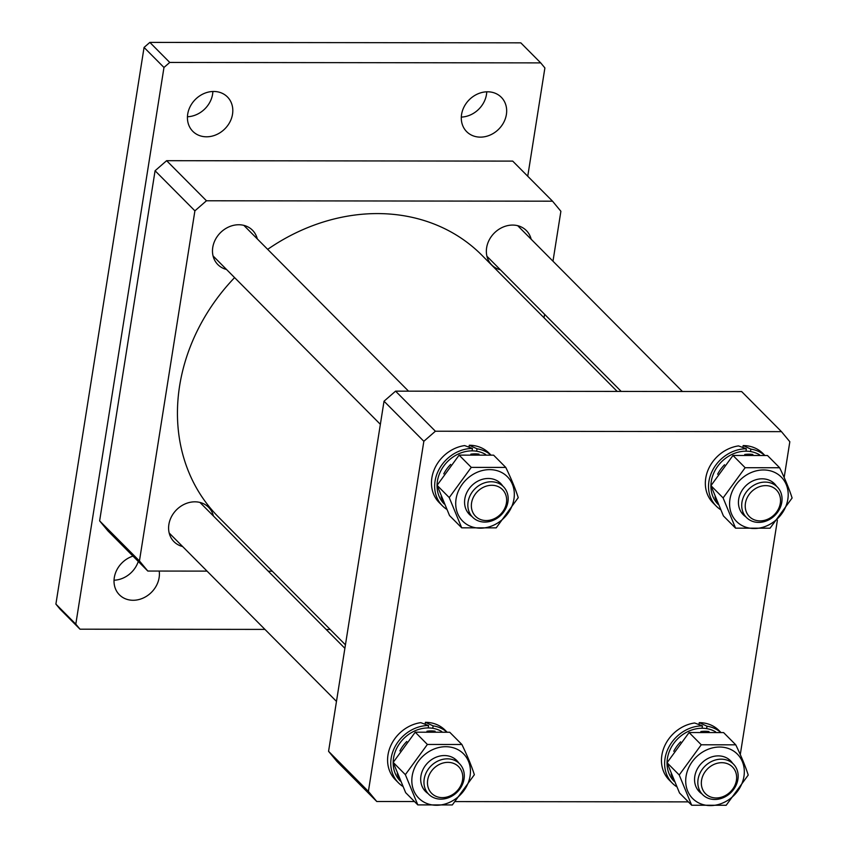 <?xml version="1.0" encoding="UTF-8"?>
<svg xmlns="http://www.w3.org/2000/svg" width="848" height="848" viewBox="0 0 848 848"><rect width="100%" height="100%" fill="white"/><g stroke="black" fill="none" stroke-linecap="round" stroke-linejoin="round"><path stroke-width="1.27" d="M617.174 391.416L481.897 255.248A185.691 158.502 135.2 0 0 267.671 249.354M234.599 277.603A185.691 158.502 135.2 0 0 188.807 472.209A185.691 158.502 135.2 0 0 218.434 516.994L345.443 644.84M414.481 801.54L376.756 801.498L336.932 761.419L328.568 751.328L384.027 401.21L395.581 391.151L741.65 391.564L781.464 431.643L435.395 431.229L423.841 441.289L384.027 401.21M395.581 391.151L435.395 431.229M781.464 431.643L789.827 441.734L784.167 477.488M777.393 520.227L740.283 754.561M688.353 801.879L455.535 801.593M328.568 751.328L368.392 791.417L423.841 441.289M368.392 791.417L376.756 801.498M531.155 239.231A24.401 20.829 135.2 0 0 526.354 230.55A24.401 20.829 135.2 0 0 502.938 227.137A24.401 20.829 135.2 0 0 486.635 247.722A24.401 20.829 135.2 0 0 491.734 264.936A24.401 20.829 135.2 0 0 500.384 269.802M257.283 238.892A24.401 20.829 135.2 0 0 252.481 230.221A24.401 20.829 135.2 0 0 229.077 226.808A24.401 20.829 135.2 0 0 212.763 247.383A24.401 20.829 135.2 0 0 217.862 264.608A24.401 20.829 135.2 0 0 226.511 269.463M213.399 515.976A24.401 20.829 135.2 0 0 208.597 507.295A24.401 20.829 135.2 0 0 185.193 503.882A24.401 20.829 135.2 0 0 168.879 524.456A24.401 20.829 135.2 0 0 173.978 541.681A24.401 20.829 135.2 0 0 182.627 546.536M147.806 571.043L107.993 530.965L99.629 520.873L139.443 560.952L147.806 571.043L207.039 571.117M552.981 261.205L560.888 211.279L552.525 201.188L206.456 200.775L194.902 210.834L155.078 170.755L99.629 520.873M155.078 170.755L166.632 160.685L206.456 200.775M552.525 201.188L512.711 161.109L166.632 160.685M268.254 571.192L272.282 571.192M544.024 317.777L544.575 314.279M194.902 210.834L139.443 560.952M132.977 556.108A24.401 20.829 135.2 0 0 115.402 573.248A24.401 20.829 135.2 0 0 119.398 594.798A24.401 20.829 135.2 0 0 133.125 600.278A24.401 20.829 135.2 0 0 159.201 571.054M114.035 580.223A24.401 20.829 135.2 0 0 138.277 561.45M480.392 137.132A24.401 20.829 135.2 0 0 503.754 122.356A24.401 20.829 135.2 0 0 501.295 97.276A24.401 20.829 135.2 0 0 487.579 91.796A24.401 20.829 135.2 0 0 464.216 106.572A24.401 20.829 135.2 0 0 466.676 131.663A24.401 20.829 135.2 0 0 480.392 137.132M461.312 117.088A24.401 20.829 135.2 0 0 486.752 91.817M206.53 136.804A24.401 20.829 135.2 0 0 229.893 122.027A24.401 20.829 135.2 0 0 227.423 96.937A24.401 20.829 135.2 0 0 213.707 91.467A24.401 20.829 135.2 0 0 190.344 106.244A24.401 20.829 135.2 0 0 192.814 131.334A24.401 20.829 135.2 0 0 206.53 136.804M187.44 116.748A24.401 20.829 135.2 0 0 212.88 91.478M527.742 176.246L544.893 67.935L540.717 62.89L169.748 62.445L163.971 67.469L75.801 624.139L79.988 629.184L264.958 629.407M326.162 629.481L330.19 629.492M79.988 629.184L60.07 609.15L55.894 604.105L75.801 624.139M163.971 67.469L144.065 47.435L55.894 604.105M144.065 47.435L149.842 42.4L169.748 62.445M540.717 62.89L520.81 42.845L149.842 42.4M731.559 766.126A18.974 16.197 135.2 0 0 706.596 769.867A18.974 16.197 135.2 0 0 706.416 794.523A18.974 16.197 135.2 0 0 731.379 790.781A18.974 16.197 135.2 0 0 731.559 766.126M703.628 795.551A21.688 18.508 -44.8 0 1 702.61 794.608A21.688 18.508 -44.8 0 1 704.381 766.772A21.688 18.508 -44.8 0 1 732.354 763.105A21.688 18.508 -44.8 0 1 733.382 764.037A21.688 18.508 -44.8 0 1 731.601 791.873A21.688 18.508 -44.8 0 1 703.628 795.551M453.934 793.696A18.974 16.197 135.2 0 0 460.411 768.892A18.974 16.197 135.2 0 0 436.296 766.295A18.974 16.197 135.2 0 0 429.83 791.089A18.974 16.197 135.2 0 0 453.934 793.696M434.049 763.338A21.688 18.508 -44.8 0 1 459.51 763.709A21.688 18.508 -44.8 0 1 454.199 794.65A21.688 18.508 -44.8 0 1 428.738 794.279A21.688 18.508 -44.8 0 1 434.049 763.338M492.147 519.559A18.974 16.197 135.2 0 0 506.373 497.087A18.974 16.197 135.2 0 0 485.851 486.275A18.974 16.197 135.2 0 0 471.636 508.747A18.974 16.197 135.2 0 0 492.147 519.559M484.409 482.894A21.688 18.508 -44.8 0 1 503.394 486.635A21.688 18.508 -44.8 0 1 506.998 505.652A21.688 18.508 -44.8 0 1 491.607 520.937A21.688 18.508 -44.8 0 1 472.622 517.195A21.688 18.508 -44.8 0 1 469.018 498.179A21.688 18.508 -44.8 0 1 484.409 482.894M763.825 485.713A18.974 16.197 135.2 0 0 745.244 505.069A18.974 16.197 135.2 0 0 761.917 520.789A18.974 16.197 135.2 0 0 780.499 501.433A18.974 16.197 135.2 0 0 763.825 485.713M760.783 522.294A21.688 18.508 -44.8 0 1 746.494 517.534A21.688 18.508 -44.8 0 1 743.813 496.228A21.688 18.508 -44.8 0 1 762.967 482.205A21.688 18.508 -44.8 0 1 777.266 486.964A21.688 18.508 -44.8 0 1 779.948 508.259A21.688 18.508 -44.8 0 1 760.783 522.294M716.263 506.15A35.107 29.966 135.2 0 1 708.928 481.367A35.107 29.966 135.2 0 1 746.335 448.783L738.502 445.91A35.107 29.966 135.2 0 0 705.748 478.166A35.107 29.966 135.2 0 0 713.083 502.938L716.263 506.15A35.107 29.966 135.2 0 0 720.397 509.521M764.631 455.217L762.893 453.457A35.107 29.966 135.2 0 0 743.155 445.582L750.883 449.122L750.501 451.549M764.493 455.206A35.107 29.966 135.2 0 0 750.883 449.122M743.155 445.582L742.859 447.426M746.335 448.783L745.964 451.178M759.522 454.793A32.531 27.761 135.2 0 0 711.292 481.367A32.531 27.761 135.2 0 0 718.055 504.295M752.876 454.464A32.531 27.761 135.2 0 0 744.735 454.475M724.542 464.757A32.531 27.761 135.2 0 0 717.641 474.202M715.012 497.002A32.531 27.761 135.2 0 0 716.973 501.783M745.71 516.739A21.995 18.773 -44.8 0 1 738.693 499.218A21.995 18.773 -44.8 0 1 755.049 480.021A21.995 18.773 -44.8 0 1 776.471 486.169M729.948 499.207A31.514 26.903 -44.8 0 1 763.529 469.962A31.514 26.903 -44.8 0 1 787.834 499.281A31.514 26.903 -44.8 0 1 754.254 528.527A31.514 26.903 -44.8 0 1 729.948 499.207M792.106 497.999C789.361 489.349 785.206 479.268 779.641 467.746L745.148 467.704L723.111 497.914L735.566 528.156L770.069 528.198L792.106 497.999M735.566 528.156L723.408 515.913L710.942 485.66L732.979 455.461L767.472 455.503L779.641 467.746M710.942 485.66L723.111 497.914M732.979 455.461L745.148 467.704M672.379 783.223A35.107 29.966 135.2 0 1 665.044 758.441A35.107 29.966 135.2 0 1 702.451 725.867L694.618 722.984A35.107 29.966 135.2 0 0 661.864 755.239A35.107 29.966 135.2 0 0 669.199 780.022L672.379 783.223A35.107 29.966 135.2 0 0 676.513 786.594M720.747 732.29L719.009 730.531A35.107 29.966 135.2 0 0 699.271 722.655L706.999 726.206L706.617 728.623M720.609 732.28A35.107 29.966 135.2 0 0 706.999 726.206M699.271 722.655L698.975 724.499M702.451 725.867L702.07 728.252M442.402 505.821A35.107 29.966 135.2 0 1 435.066 481.039A35.107 29.966 135.2 0 1 472.474 448.454L464.63 445.582A35.107 29.966 135.2 0 0 431.876 477.827A35.107 29.966 135.2 0 0 439.211 502.61L442.402 505.821A35.107 29.966 135.2 0 0 446.525 509.192M490.769 454.878L489.02 453.129A35.107 29.966 135.2 0 0 469.283 445.253L477.021 448.793L476.629 451.21M490.621 454.867A35.107 29.966 135.2 0 0 477.021 448.793M469.283 445.253L468.997 447.087M472.474 448.454L472.092 450.85M398.518 782.895A35.107 29.966 135.2 0 1 391.172 758.112A35.107 29.966 135.2 0 1 428.59 725.528L420.746 722.655A35.107 29.966 135.2 0 0 387.992 754.9A35.107 29.966 135.2 0 0 395.327 779.683L398.518 782.895A35.107 29.966 135.2 0 0 402.641 786.266M446.885 731.962L445.136 730.202A35.107 29.966 135.2 0 0 425.399 722.326L433.137 725.867L432.745 728.294M446.737 731.941A35.107 29.966 135.2 0 0 433.137 725.867M425.399 722.326L425.113 724.171M428.59 725.528L428.208 727.923M715.638 731.866A32.531 27.761 135.2 0 0 667.408 758.451A32.531 27.761 135.2 0 0 674.171 781.368M708.992 731.538A32.531 27.761 135.2 0 0 700.851 731.548M680.658 741.83A32.531 27.761 135.2 0 0 673.757 751.275M671.128 774.076A32.531 27.761 135.2 0 0 673.089 778.856M485.65 454.464A32.531 27.761 135.2 0 0 437.43 481.039A32.531 27.761 135.2 0 0 444.182 503.956M479.003 454.125A32.531 27.761 135.2 0 0 470.863 454.146M450.68 464.428A32.531 27.761 135.2 0 0 443.769 473.862M441.14 496.674A32.531 27.761 135.2 0 0 443.101 501.444M441.766 731.538A32.531 27.761 135.2 0 0 393.546 758.112A32.531 27.761 135.2 0 0 400.298 781.029M435.119 731.199A32.531 27.761 135.2 0 0 426.979 731.22M406.796 741.502A32.531 27.761 135.2 0 0 399.885 750.936M397.256 773.747A32.531 27.761 135.2 0 0 399.217 778.528M701.826 793.813A21.995 18.773 -44.8 0 1 694.809 776.291A21.995 18.773 -44.8 0 1 711.165 757.094A21.995 18.773 -44.8 0 1 732.587 763.253M686.064 776.28A31.514 26.903 -44.8 0 1 719.645 747.035A31.514 26.903 -44.8 0 1 743.95 776.355A31.514 26.903 -44.8 0 1 710.37 805.6A31.514 26.903 -44.8 0 1 686.064 776.28M748.222 775.072C745.477 766.422 741.322 756.342 735.757 744.82L701.264 744.777L679.227 774.987L691.682 805.229L726.185 805.271L748.222 775.072M691.682 805.229L679.524 792.986L667.058 762.734L689.095 732.534L723.588 732.577L735.757 744.82M667.058 762.734L679.227 774.987M689.095 732.534L701.264 744.777M471.838 516.411A21.995 18.773 -44.8 0 1 464.821 498.889A21.995 18.773 -44.8 0 1 481.187 479.692A21.995 18.773 -44.8 0 1 502.61 485.84M456.076 498.878A31.514 26.903 -44.8 0 1 489.656 469.633A31.514 26.903 -44.8 0 1 513.962 498.942A31.514 26.903 -44.8 0 1 480.381 528.187A31.514 26.903 -44.8 0 1 456.076 498.878M518.234 497.659C515.499 489.01 511.344 478.929 505.779 467.418L471.276 467.375L449.239 497.575L461.704 527.827L496.197 527.869L518.234 497.659M461.704 527.827L449.535 515.573L437.07 485.332L459.107 455.122L493.61 455.164L505.779 467.418M437.07 485.332L449.239 497.575M459.107 455.122L471.276 467.375M427.954 793.484A21.995 18.773 -44.8 0 1 420.937 775.962A21.995 18.773 -44.8 0 1 437.303 756.766A21.995 18.773 -44.8 0 1 458.726 762.914M412.192 775.952A31.514 26.903 -44.8 0 1 445.772 746.706A31.514 26.903 -44.8 0 1 470.078 776.026A31.514 26.903 -44.8 0 1 436.497 805.271A31.514 26.903 -44.8 0 1 412.192 775.952M474.35 774.733C471.615 766.094 467.46 756.003 461.895 744.491L427.392 744.449L405.355 774.648L417.82 804.9L452.313 804.943L474.35 774.733M417.82 804.9L405.651 792.657L393.186 762.405L415.223 732.195L449.726 732.237L461.895 744.491M393.186 762.405L405.355 774.648M415.223 732.195L427.392 744.449M697.416 789.393L702.61 794.608M728.188 758.822L733.382 764.037M199.948 502.44L344.882 648.328M454.327 758.483L459.51 763.709M169.176 533L336.476 701.413M423.555 789.053L428.738 794.279M243.832 225.356L408.545 391.161M498.211 481.41L503.394 486.635M213.06 255.926L380.36 424.329M467.439 511.98L472.622 517.195M486.932 256.266L621.202 391.416M741.3 512.309L746.494 517.534M517.704 225.695L682.417 391.49M772.072 481.738L777.266 486.964"/></g></svg>
